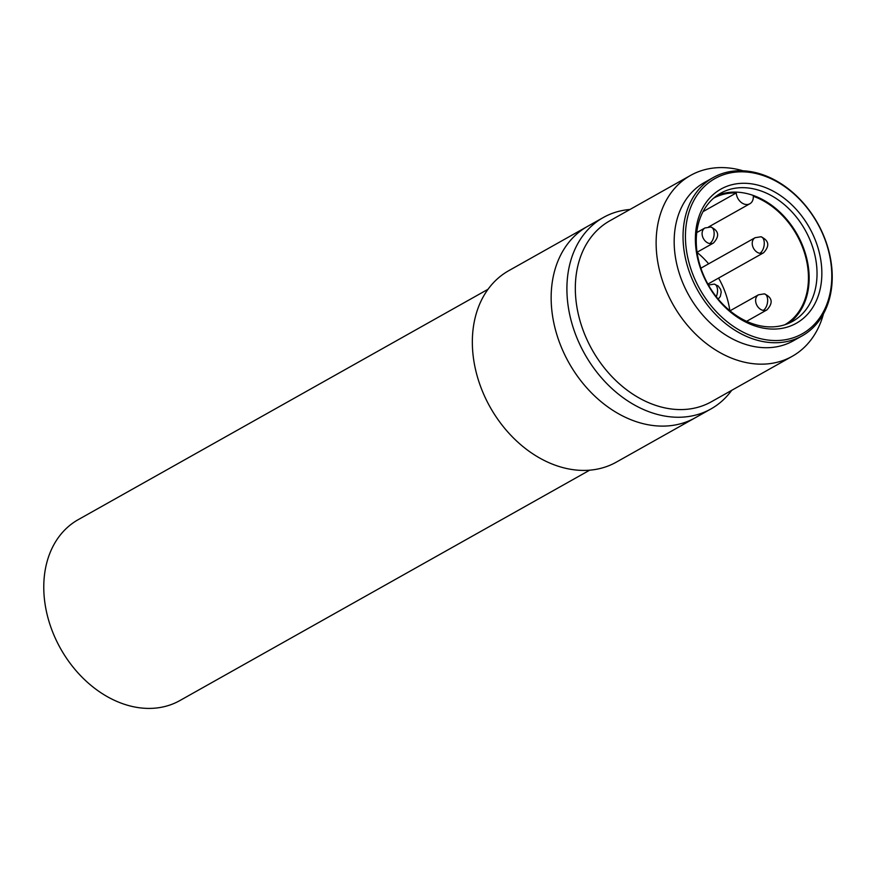 <?xml version="1.0" encoding="UTF-8"?>
<svg xmlns="http://www.w3.org/2000/svg" width="876" height="876" viewBox="0 0 876 876"><rect width="100%" height="100%" fill="white"/><g stroke="black" fill="none" stroke-linecap="round" stroke-linejoin="round"><path stroke-width="1.31" d="M784.808 324.766A72.631 54.958 60.7 0 0 808.318 273.301A72.631 54.958 60.7 0 0 753.283 196.246A10.381 7.851 -119.3 0 1 753.294 196.366A10.381 7.851 -119.3 0 1 749.867 203.747A10.381 7.851 -119.3 0 1 741.216 202.422A10.381 7.851 -119.3 0 1 736.278 193.059A10.381 7.851 -119.3 0 1 736.267 192.939L703.045 211.62M736.267 192.939A72.631 54.958 60.7 0 0 713.633 198.162M729.839 310.695A72.631 54.958 60.7 0 0 718.572 278.075M708.64 263.829A72.631 54.958 60.7 0 0 697.088 252.441M760.729 325.916A73.496 55.615 -119.3 0 1 699.979 265.384A73.496 55.615 -119.3 0 1 720.63 193.224A73.496 55.615 -119.3 0 1 752.572 188.658A73.496 55.615 -119.3 0 1 813.311 249.189A73.496 55.615 -119.3 0 1 792.66 321.35A73.496 55.615 -119.3 0 1 760.729 325.916M788.597 323.353A73.496 55.615 60.7 0 0 804.529 250.821A73.496 55.615 60.7 0 0 744.688 193.092A73.496 55.615 60.7 0 0 716.809 195.655M762.887 328.04A76.946 58.232 -119.3 0 1 695.522 243.911A76.946 58.232 -119.3 0 1 754.345 184.321A76.946 58.232 -119.3 0 1 821.71 268.45A76.946 58.232 -119.3 0 1 762.887 328.04M763.554 339.34A89.056 67.397 60.7 0 0 831.631 270.377A89.056 67.397 60.7 0 0 753.678 173.021A89.056 67.397 60.7 0 0 685.601 241.984A89.056 67.397 60.7 0 0 763.554 339.34M762.668 341.509A90.786 68.7 60.7 0 0 802.12 335.869A90.786 68.7 60.7 0 0 827.634 246.736A90.786 68.7 60.7 0 0 752.593 171.959A90.786 68.7 60.7 0 0 713.141 177.598A90.786 68.7 60.7 0 0 687.638 266.742A90.786 68.7 60.7 0 0 762.668 341.509M713.141 177.598L704.282 182.58A90.786 68.7 60.7 0 0 678.769 271.724A90.786 68.7 60.7 0 0 753.798 346.491A90.786 68.7 60.7 0 0 793.251 340.852L802.12 335.869M743.067 170.809A103.751 78.522 60.7 0 0 735.621 168.991A103.751 78.522 60.7 0 0 690.529 175.43A103.751 78.522 60.7 0 0 661.38 277.309A103.751 78.522 60.7 0 0 747.129 362.763A103.751 78.522 60.7 0 0 792.222 356.313A103.751 78.522 60.7 0 0 823.473 313.838M690.529 175.43L609.74 220.851A103.751 78.522 60.7 0 0 580.58 322.729A103.751 78.522 60.7 0 0 666.34 408.183A103.751 78.522 60.7 0 0 711.422 401.734L792.222 356.313M630.008 209.463A109.807 83.1 60.7 0 0 603.323 217.511A109.807 83.1 60.7 0 0 572.466 325.335A109.807 83.1 60.7 0 0 663.231 415.772A109.807 83.1 60.7 0 0 710.94 408.95A109.807 83.1 60.7 0 0 731.69 390.346M647.463 424.63A109.807 83.1 60.7 0 0 695.183 417.808A109.807 83.1 -119.3 0 1 647.463 424.63A109.807 83.1 -119.3 0 1 556.709 334.194A109.807 83.1 -119.3 0 1 587.555 226.38A109.807 83.1 60.7 0 0 556.709 334.194A109.807 83.1 60.7 0 0 647.463 424.63M710.94 408.95L616.375 462.112A109.807 83.1 -119.3 0 1 568.655 468.934A109.807 83.1 -119.3 0 1 477.902 378.498A109.807 83.1 -119.3 0 1 508.759 270.684L603.323 217.511M488.009 289.288L78.172 519.687A103.751 78.522 60.7 0 0 49.023 621.555A103.751 78.522 60.7 0 0 134.773 707.009A103.751 78.522 60.7 0 0 179.865 700.57L589.69 470.171M764.365 293.854A8.651 4.752 -79 0 1 767.639 299.57A8.651 4.752 101 0 1 763.193 310.411A8.651 6.548 -119.3 0 1 755.627 300.961A8.651 6.548 -119.3 0 1 758.485 294.807L764.365 293.854C772.435 297.621 773.3 302.965 766.949 309.874A8.651 6.548 -119.3 0 1 763.193 310.411M708.356 285.05L714.236 284.109A8.651 4.752 -79 0 1 717.521 289.825A8.651 4.752 101 0 1 716.261 296.69M710.852 227.015A8.651 4.752 -79 0 1 714.126 232.731A8.651 4.752 101 0 1 709.68 243.572A8.651 6.548 -119.3 0 1 702.103 234.122A8.651 6.548 -119.3 0 1 704.961 227.968L710.852 227.015C718.922 230.793 719.776 236.126 713.436 243.035A8.651 6.548 -119.3 0 1 709.68 243.572M760.97 236.761A8.651 4.752 -79 0 1 764.255 242.477A8.651 4.752 101 0 1 759.799 253.317A8.651 6.548 -119.3 0 1 752.232 243.867A8.651 6.548 -119.3 0 1 755.09 237.714L760.97 236.761C769.04 240.539 769.905 245.871 763.565 252.781A8.651 6.548 -119.3 0 1 759.799 253.317M708.75 226.873L749.867 203.747M746.604 321.317L766.949 309.874M697.066 252.244L713.436 243.035M707.907 284.076L763.565 252.781M729.993 310.816L758.485 294.807M696.727 232.589L704.961 227.968M700.877 268.187L755.09 237.714M714.236 284.109L718.134 285.959L720.576 289.277L721.222 292.058L720.346 296.406L718.243 299.132"/></g></svg>
